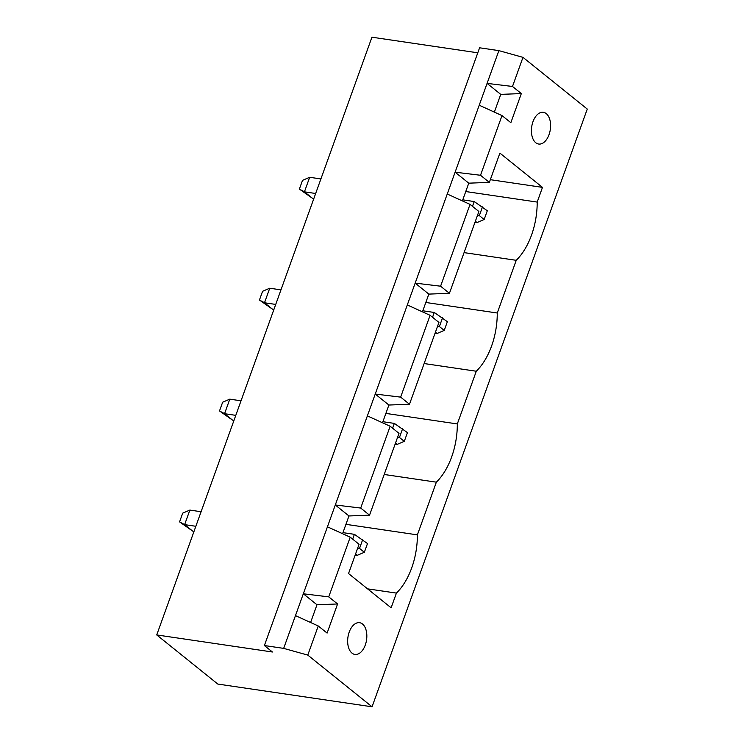 <?xml version="1.0" encoding="UTF-8"?>
<svg xmlns="http://www.w3.org/2000/svg" width="744" height="744" viewBox="0 0 744 744"><rect width="100%" height="100%" fill="white"/><g stroke="black" fill="none" stroke-linecap="round" stroke-linejoin="round"><path stroke-width="1.12" d="M477.788 52.805L371.935 37.2L156.733 634.939L217.815 684.062L372.065 706.8L307.774 655.092L283.669 648.377L264.39 645.532L479.592 47.793L498.871 50.629L522.976 57.353L587.267 109.061L372.065 706.8M264.39 645.532L272.425 651.995L156.733 634.939M283.669 648.377L498.871 50.629M194.045 531.3L192.659 531.095L184.624 524.632L195.849 526.287M192.659 531.095L179.564 521.879L184.624 524.632L189.869 510.077L201.094 511.733M233.988 420.369L232.593 420.165L224.558 413.701L229.803 399.147L241.028 400.802M232.593 420.165L219.508 410.948L224.558 413.701L235.792 415.357M313.856 198.508L312.471 198.304L304.436 191.84L315.661 193.496M312.471 198.304L299.376 189.088L304.436 191.84L309.681 177.286L320.906 178.941M273.922 309.439L272.537 309.234L264.501 302.771L269.737 288.216L280.972 289.872M272.537 309.234L259.442 300.018L264.501 302.771L275.726 304.426M307.774 655.092L318.255 625.974L327.1 633.088L337.581 603.97L328.736 596.865L350.229 537.177L359.064 544.283L348.536 573.55L391.121 607.802L396.422 593.098A58.283 34.178 98.4 0 0 417.384 534.871L436.356 482.168A58.283 34.178 98.4 0 0 457.318 423.941L476.29 371.237A58.283 34.178 98.4 0 0 497.262 313.01L516.234 260.307A58.283 34.178 98.4 0 0 537.196 202.08L542.488 187.376L499.894 153.115L489.357 182.382L480.522 175.268L502.005 115.58L510.849 122.695L521.33 93.577L512.495 86.471L522.976 57.353M295.461 615.623L318.255 625.974M512.495 86.471L487.078 83.384L500.74 94.376L494.36 112.102M328.736 596.865L303.32 593.786L316.981 604.77L310.601 622.496M327.434 526.817L350.229 537.177M367.369 415.887L390.163 426.247L360.71 508.059L335.293 504.981L348.955 515.964L342.575 533.699M407.303 304.956L430.097 315.317L400.644 397.129L375.227 394.05L388.898 405.034L382.509 422.769M480.522 175.268L455.105 172.19L468.767 183.173L462.387 200.908M479.22 105.22L502.005 115.58M447.246 194.026L470.041 204.386L440.588 286.198L415.171 283.12L428.832 294.103L422.443 311.838M179.564 521.879L182.708 513.137L189.869 510.077M219.508 410.948L222.651 402.206L229.803 399.147M299.376 189.088L302.52 180.355L309.681 177.286M259.442 300.018L262.586 291.285L269.737 288.216M337.581 603.97L316.981 604.77M521.33 93.577L500.74 94.376M390.163 426.247L399.007 433.352L369.545 515.174L348.955 515.964M430.097 315.317L438.941 322.422L409.488 404.243L388.898 405.034M470.041 204.386L478.876 211.491L449.423 293.313L428.832 294.103M489.357 182.382L468.767 183.173M396.422 593.098L367.555 588.848M542.488 187.376L490.333 179.685M417.384 534.871L345.941 524.334M537.196 202.08L465.753 191.543M436.356 482.168L384.202 474.477M516.234 260.307L464.07 252.616M457.318 423.941L385.885 413.404M497.262 313.01L425.819 302.473M476.29 371.237L424.136 363.546M362.495 624.011A16.043 9.402 98.4 0 0 359.584 622.7A16.043 9.402 98.4 0 0 347.941 637.199A16.043 9.402 98.4 0 0 354.907 654.432A16.043 9.402 98.4 0 0 366.039 642.537A16.043 9.402 98.4 0 0 362.495 624.011M546.245 113.609A16.043 9.402 98.4 0 0 543.343 112.307A16.043 9.402 98.4 0 0 531.7 126.796A16.043 9.402 98.4 0 0 538.665 144.038A16.043 9.402 98.4 0 0 549.797 132.144A16.043 9.402 98.4 0 0 546.245 113.609M360.71 508.059L369.545 515.174M400.644 397.129L409.488 404.243M440.588 286.198L449.423 293.313M342.956 532.639L354.404 534.332L367.499 543.548L364.346 552.281L357.194 555.35L355.186 555.052M352.665 539.14L354.404 534.332M355.558 554.029L357.194 555.35M395.492 443.099L397.138 444.419L395.129 444.122M382.89 421.709L394.339 423.401L407.433 432.617L404.29 441.35L397.138 444.419M392.609 428.209L394.339 423.401M462.768 199.848L474.216 201.54L487.311 210.757L484.158 219.489L477.006 222.558L474.998 222.261M472.477 206.348L474.216 201.54M475.37 221.238L477.006 222.558M435.435 332.168L437.072 333.489L435.063 333.191M422.825 310.778L434.273 312.471L447.367 321.687L444.224 330.42L437.072 333.489M432.543 317.279L434.273 312.471M357.548 548.495L359.529 548.402L362.672 539.67M359.529 548.402L364.346 552.281M397.491 437.565L399.463 437.472L404.29 441.35M399.463 437.472L402.606 428.739M477.36 215.704L479.341 215.611L482.484 206.879M479.341 215.611L484.158 219.489M437.426 326.635L439.406 326.542L444.224 330.42M439.406 326.542L442.55 317.809"/></g></svg>

